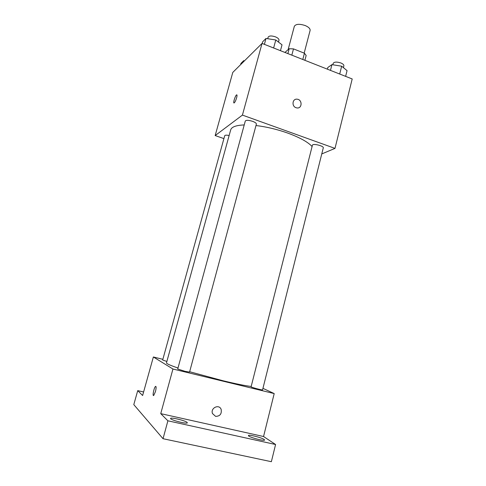 <?xml version="1.0" encoding="UTF-8"?>
<svg xmlns="http://www.w3.org/2000/svg" width="486" height="486" viewBox="0 0 486 486"><rect width="100%" height="100%" fill="white"/><g stroke="black" fill="none" stroke-linecap="round" stroke-linejoin="round"><path stroke-width="0.73" d="M304.163 53.12L310.104 30.46C310.323 28.735 308.738 27.113 305.336 25.6C299.558 23.699 295.895 23.929 294.34 26.299L288.119 49.657M284.918 52.439L289.176 48.734L293.489 48.886L304.43 53.229L306.162 55.471L304.898 60.313M287.882 53.606L289.176 48.734M302.79 59.48L304.43 53.229M291.825 55.161L293.489 48.886M223.918 138.607L215.164 135.57L232.788 72.42L262.033 43.418L352.204 78.957L334.988 148.394L321.762 153.934M215.164 135.57L242.423 115.097L262.033 43.418M236.615 97.832C235.832 100.42 235.036 102.096 234.222 102.874C232.697 104.053 235.139 95.693 236.56 94.885C237.156 94.649 237.174 95.627 236.615 97.832M312.091 146.505C307.814 141.961 299.716 137.495 287.803 133.103C277.117 129.331 266.51 126.803 255.988 125.534M244.227 124.932C236.105 125.26 231.591 126.913 230.686 129.89L166.485 362.866C166.364 363.631 170.197 365.351 177.991 368.024M242.423 115.097L334.988 148.394M229.131 135.521C226.567 134.999 225.091 135.053 224.72 135.703L162.658 360.029L166.868 361.469M252.623 121.348C248.619 120.109 246.177 120.006 245.29 121.032L177.724 368.995L184.984 371.322L189.558 372.088L256.377 124.1C256.426 123.244 255.174 122.32 252.623 121.348M312.419 145.223C312.638 143.157 324.065 145.94 323.287 147.872L262.568 389.863C262.738 390.44 250.679 387.19 251.104 386.777L312.419 145.223M296.004 107.698C291.4 106.221 292.426 98.476 297.122 99.193C302.553 99.551 302.28 108.9 296.855 107.916L296.004 107.698C291.4 106.221 292.426 98.476 297.122 99.193C302.553 99.551 302.274 108.9 296.855 107.916M233.966 102.935C232.994 102.801 235.333 95.56 236.56 94.891L236.816 94.825M251.183 386.455C245.582 385.823 236.251 383.94 223.196 380.799L189.655 371.729M162.859 359.312L153.369 356.979L172.943 369.026L274.201 393.575L262.944 388.357M172.943 369.026L160.738 413.641L167.895 420.803L163.035 438.712L133.796 404.625L137.726 390.623L142.617 395.513L153.369 356.979M155.441 391.625L153.746 395.416C152.154 396.862 154.013 387.445 155.514 386.437C156.334 386.261 156.31 387.986 155.441 391.625M163.035 438.712L271.37 461.7L275.58 444.508L263.552 436.519L274.201 393.575M160.738 413.641L263.552 436.519M215.608 416.368L212.51 413.592C210.207 407.997 219.143 403.714 221.148 409.412C221.853 413.938 220.006 416.259 215.608 416.368L212.51 413.586C210.207 407.997 219.143 403.714 221.148 409.412C221.853 413.938 220.006 416.259 215.608 416.368M153.467 395.513C152.355 395.483 154.208 387.287 155.514 386.437L155.793 386.34M143.607 391.971L137.726 390.623M187.104 422.407L187.323 422.796C187.371 424.418 169.742 419.831 170.592 418.44C170.568 417.018 185.36 420.578 187.104 422.407M264.123 439.447L264.597 440.012C264.67 441.543 247.629 436.829 248.425 435.541C248.346 434.271 261.59 437.57 264.123 439.447M167.895 420.803L275.58 444.508M327.388 69.176L327.813 67.499L331.932 64.632L341.67 66.205L347.059 70.634L345.625 76.363M330.474 70.391L331.932 64.632M339.702 74.03L341.67 66.205M343.414 67.645L343.869 65.835C343.991 64.838 343.001 63.891 340.893 62.986C336.859 61.704 334.295 61.819 333.208 63.326L332.837 64.778M262.197 43.485L262.671 41.772L265.994 38.455L275.787 39.986L282.026 44.821L280.452 50.678M264.39 44.348L265.994 38.455M273.624 47.986L275.787 39.986M278.478 42.069L278.976 40.229C279.11 39.056 277.943 37.932 275.477 36.863C271.583 35.581 269.135 35.691 268.138 37.179L267.713 38.722M240.594 64.681L240.953 63.405L243.693 60.671L244.501 60.805M243.334 61.959L243.693 60.671M246.852 58.472L245.801 59.517"/></g></svg>
